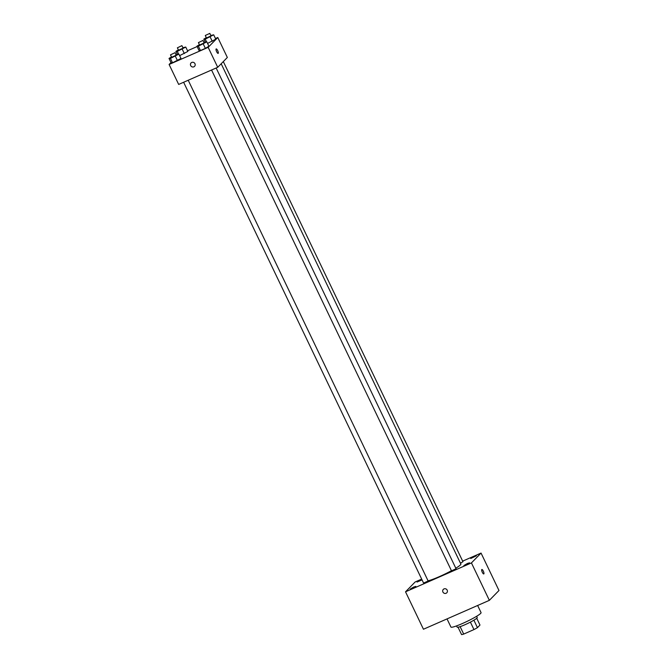 <?xml version="1.0" encoding="UTF-8"?>
<svg xmlns="http://www.w3.org/2000/svg" width="668" height="668" viewBox="0 0 668 668"><rect width="100%" height="100%" fill="white"/><g stroke="black" fill="none" stroke-linecap="round" stroke-linejoin="round"><path stroke-width="1" d="M476.735 618.276L479.983 625.056L477.445 627.644A10.78 1.194 -25.6 0 1 473.963 629.573L463.692 634.082A10.78 1.194 -25.6 0 1 461.58 634.6L458.048 627.227M460.127 626.651L463.692 634.082M470.397 622.125L473.963 629.573M476.635 616.28L477.236 617.533A11.139 1.236 154.4 0 1 464.786 624.805A11.139 1.236 154.4 0 1 457.154 627.152L456.553 625.899M473.888 620.205L477.445 627.644M447.026 618.902L450.933 627.06A16.7 1.854 -25.6 0 0 466.798 621.516A16.7 1.854 -25.6 0 0 481.06 612.631L477.637 605.484M462.665 561.128L481.052 553.071L498.979 590.495L489.36 600.34L423.454 629.239L405.526 591.815L415.145 581.97L421.675 579.106M474.255 556.461L470.756 558.498L476.401 555.801L474.255 556.461M421.859 579.482L417.049 582.045L422.059 579.908M413.667 587.038L410.177 589.084L415.813 586.379L413.667 587.038M467.375 563.491L463.876 565.537L469.52 562.832L467.375 563.491M481.052 553.071L471.433 562.915L489.36 600.34M471.433 562.915L405.526 591.815M447.184 590.153A2.438 2.313 -135.7 0 0 443.31 589.385A2.438 2.313 -135.7 0 0 443.435 592.741A2.438 2.313 -135.7 0 0 447.184 590.153M443.31 589.385A2.438 2.313 -135.7 0 0 443.435 592.741A2.438 2.313 -135.7 0 0 446.792 592.792M481.837 569.487A2.438 0.701 -113.7 0 1 483.398 571.307A2.438 0.701 -113.7 0 1 483.857 573.895A2.438 0.701 -113.7 0 1 483.791 573.946A2.438 0.701 -113.7 0 1 482.171 572A2.438 0.701 -113.7 0 1 481.837 569.487A2.438 0.701 -113.7 0 1 483.398 571.307A2.438 0.701 -113.7 0 1 483.857 573.895A2.438 0.701 -113.7 0 1 483.791 573.946M460.469 563.207L462.949 561.721L223.321 61.581M423.687 583.047L428.146 581.001L188.217 80.243M451.61 570.798L456.069 568.752L216.148 67.994M428.063 580.826A19.489 2.154 -25.6 0 0 451.451 570.706M455.81 568.209A19.489 2.154 -25.6 0 0 460.862 564.026L221.183 63.769M215.463 38.519L217.785 37.5L227.345 57.465L217.726 67.301L178.673 84.427L169.104 64.47L170.991 62.541M217.785 37.5L208.166 47.345L217.726 67.301M208.166 47.345L169.104 64.47M194.563 66.341A2.438 2.313 44.3 0 1 190.681 65.573A2.438 2.313 44.3 0 1 194.438 62.984A2.438 2.313 44.3 0 1 194.563 66.341A2.438 2.313 44.3 0 1 190.681 65.573A2.438 2.313 44.3 0 1 191.081 62.934M215.781 39.178L207.556 43.403L215.781 39.178L213.685 34.811L205.235 39.136L203.823 39.136L206.287 37.625M180.978 58.467L172.528 62.784L171.108 62.792L172.528 62.784L180.978 58.467L178.882 54.1L170.432 58.417L169.021 58.425L171.484 56.914M187.541 50.76L197.127 46.56M208.9 46.217L205.385 48.38L200.45 50.543L199.039 50.543L200.45 50.543L205.385 48.38L208.9 46.217L206.813 41.85L198.363 46.175L196.943 46.175L199.415 44.664M187.858 51.428L179.625 55.644L187.858 51.428L185.762 47.061L177.312 51.378L175.901 51.386L178.364 49.875M216.181 48.923A2.438 0.701 -113.7 0 1 217.743 50.743A2.438 0.701 -113.7 0 1 218.202 53.34A2.438 0.701 -113.7 0 1 218.135 53.382A2.438 0.701 -113.7 0 1 216.516 51.436A2.438 0.701 -113.7 0 1 216.181 48.923A2.438 0.701 -113.7 0 1 217.743 50.743A2.438 0.701 -113.7 0 1 218.202 53.34A2.438 0.701 -113.7 0 1 218.135 53.39M182.882 47.704L185.762 47.061M178.632 50.184L183.09 48.138L181.896 45.641L177.379 47.812L181.896 45.641M182.247 49.215L184.335 53.582M177.312 51.378L178.615 54.1M175.901 51.386L177.245 54.2M210.804 35.462L213.685 34.811M206.562 37.942L211.013 35.897L209.819 33.4L205.36 35.446L209.819 33.4M210.169 36.974L212.265 41.341M205.235 39.136L206.537 41.85M203.823 39.136L205.168 41.959M176.001 54.743L178.882 54.1M171.751 57.223L176.21 55.177L175.016 52.68L170.499 54.851L175.016 52.68M175.367 56.254L177.454 60.621M170.432 58.417L172.528 62.784M169.021 58.425L171.108 62.792M203.932 42.502L206.813 41.85M199.682 44.981L204.132 42.936L202.938 40.439L198.421 42.602L202.938 40.439M203.289 44.013L205.385 48.38M198.363 46.175L200.45 50.543M196.943 46.175L199.039 50.543M211.556 70.015L451.551 570.923M183.625 82.256L423.621 583.164M177.379 47.812L178.573 50.3M205.301 35.563L206.495 38.059M170.499 54.851L171.693 57.339M198.421 42.602L199.615 45.098"/></g></svg>
